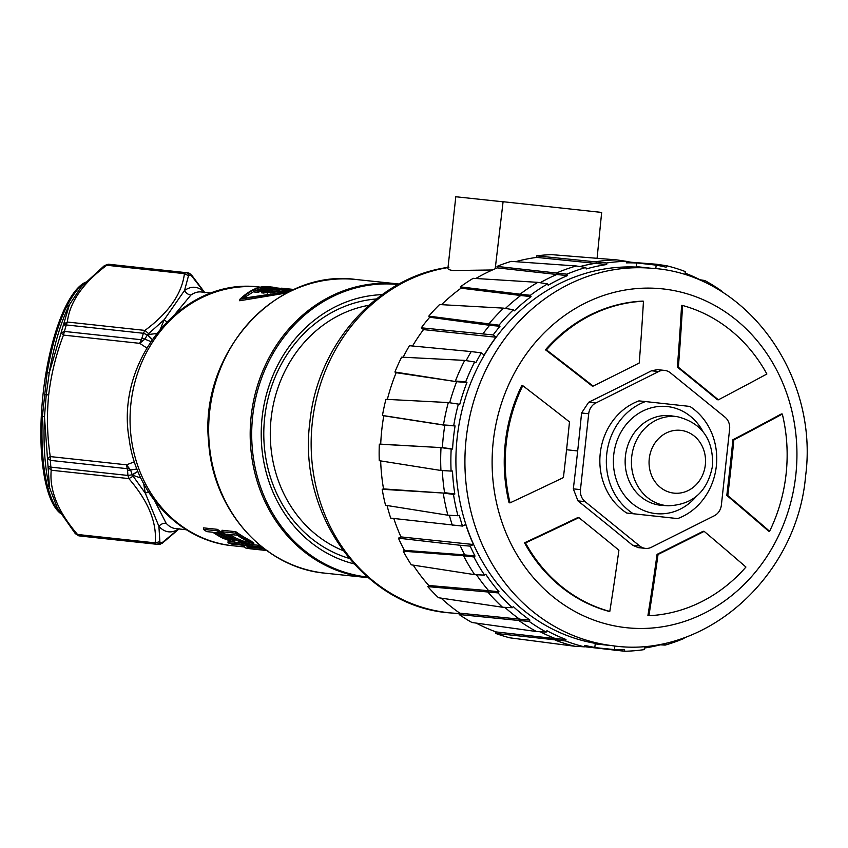 <?xml version="1.0" encoding="UTF-8"?>
<svg xmlns="http://www.w3.org/2000/svg" width="848" height="848" viewBox="0 0 848 848"><rect width="100%" height="100%" fill="white"/><g stroke="black" fill="none" stroke-linecap="round" stroke-linejoin="round"><path stroke-width="1.27" d="M186.348 529.756L175.525 528.58A119.006 37.365 -83.8 0 1 166.134 523.28L154.792 500.977M140.832 478.039L132.277 475.05L137.895 471.382M166.134 523.28A7.929 7.261 -42.6 0 0 158.905 526.343L145.39 493.345L132.171 474.806L137.853 471.265M136.941 468.976L130.613 469.993A4.41 2.025 -3.7 0 1 127.55 470.184A136.634 42.898 96.2 0 0 127.931 475.452L128.854 478.601L51.219 470.216L50.859 467.131L127.931 475.452L132.171 474.806L130.613 469.993L128.928 467.958L127.211 468.679L127.55 470.195M143.757 483.848A122.971 38.616 96.2 0 0 145.39 493.345A7.929 5.342 168.6 0 1 148.421 491.829M150.743 341.543L144.828 339.168L139.719 343.345L63.462 335.098L64.384 331.43L61.056 332.925L49.279 372.654L46.237 394.702L44.478 416.887L47.446 458.206L50.382 460.379A136.634 42.898 96.2 0 0 50.859 467.131A4.41 2.184 175.3 0 1 47.965 465.658L49.502 487.558L57.282 507.899L75.271 533.604L78.631 535.766A4.41 4.187 -78.5 0 0 78.991 535.83L77.539 534.473L155.173 542.868L156.064 544.151A4.41 4.187 -78.5 0 0 159.922 542.36L158.905 526.343A122.971 38.616 96.2 0 0 178.716 528.929M179.119 528.654L162.212 542.614A4.41 4.187 91.5 0 1 158.714 544.437M398.115 284.515A147.054 131.376 96 0 0 252.651 416.516A147.054 131.376 96 0 0 367.364 577.022M353.839 563.803A136.411 121.868 -84 0 1 262.106 417.555A136.411 121.868 -84 0 1 382.141 294.638M253.722 544.363L253.87 542.996L248.793 539.773A130.02 116.155 -84 0 1 235.808 531.707L222.017 530.254L221.858 531.728L235.649 533.18A131.345 117.342 96 0 0 248.644 541.162L253.722 544.363L252.736 544.787L244.044 543.345L234.854 539.72A131.345 117.342 -84 0 1 221.858 531.728M260.124 545.455L253.308 544.734M234.43 541.904L234.101 539.89L230.349 537.526A130.02 116.155 -84 0 1 217.374 529.332L203.584 527.88L203.425 529.353L217.215 530.806A131.345 117.342 96 0 0 230.19 538.925L233.953 541.268L234.43 541.904L232.924 541.936L222.568 538.12A131.345 117.342 -84 0 1 212.806 532.258L206.647 531.601A131.345 117.342 -84 0 1 203.425 529.353M264.067 548.9A130.02 116.155 -84 0 1 260.94 548.359L249.206 547.13L246.895 544.702A130.02 116.155 -84 0 1 241.892 542.879L228.101 541.427L227.964 542.784L241.744 544.236A131.345 117.342 96 0 0 246.747 546.038L249.058 548.444L260.792 549.684A131.345 117.342 96 0 0 264.194 550.257L250.404 548.804A131.345 117.342 -84 0 1 245.305 547.903L243.312 545.285L231.292 544.024A131.345 117.342 -84 0 1 227.964 542.784M289.931 291.436L239.889 299.259L239.73 300.754L286.995 292.92M175.186 314.004L190.927 295.03A119.006 37.365 -83.8 0 1 201.093 291.956L211.353 293.069M204.58 292.337L191.616 275.081L188.245 272.908L109.583 264.332A136.634 42.898 96.2 0 0 108.491 264.269A4.41 4.187 -88.5 0 0 108.173 264.237L104.389 265.625L108.491 264.269L185.564 272.59A136.634 42.898 -83.8 0 1 186.655 272.664A136.634 42.898 -83.8 0 1 187.885 272.855A4.41 4.187 101.5 0 1 191.235 275.43L204.739 292.793M156.477 333.54L147.541 334.61L164.268 319.632L184.535 290.482A7.929 7.272 -124.6 0 0 190.927 295.03M188.51 275.717L188.956 275.176A4.41 4.187 -88.5 0 0 185.564 272.59L184.419 273.65L188.51 275.717L184.535 290.482A122.971 38.616 96.2 0 1 204.283 292.306M166.823 321.731A7.929 5.364 23.8 0 1 164.268 319.632A122.971 38.616 96.2 0 0 160.696 328.367M152.205 339.38L147.541 334.61L144.828 339.168A4.41 2.035 -163.9 0 0 141.87 338.331L141.213 339.719L142.75 340.801M47.965 465.658A134.429 42.209 -83.8 0 1 47.446 458.206L50.265 456.584L126.522 464.821L134.408 461.821M81.461 286.571L69.356 304.835L63.165 325.77A4.41 2.194 17.1 0 1 66.303 324.943A136.634 42.898 -83.8 0 0 64.384 331.43L141.213 339.719L139.719 343.345L146.757 347.956M128.928 467.958L126.522 464.821L127.211 468.679L50.382 460.379L50.265 456.584C47.181 436.095 46.651 415.552 48.686 394.956C51.124 374.403 56.053 354.453 63.462 335.098L61.056 332.925A134.429 42.209 -83.8 0 1 63.165 325.77M42.4 416.273A118.911 37.333 96.2 0 0 47.34 485.713A4.41 3.169 166.1 0 1 49.502 487.558A121.031 38.001 -83.8 0 1 44.478 416.887A4.41 0.763 2.8 0 0 42.4 416.273L47.117 372.813A4.41 0.774 -170.4 0 0 49.279 372.654A121.031 38.001 -83.8 0 1 69.356 304.835A4.41 3.18 26.4 0 1 66.844 306.181C71.709 296.938 76.437 290.143 81.016 285.797A4.41 3.954 -132 0 0 82.606 285.267M58.258 509.669A4.41 3.943 -35.4 0 0 56.784 508.789A118.911 37.333 96.2 0 0 59.869 512.457M47.34 485.713C50.074 495.773 53.233 503.468 56.784 508.789M141.87 338.341A136.634 42.898 -83.8 0 1 143.376 333.275L66.303 324.943L67.321 322.028L144.955 330.413L143.376 333.275L147.382 334.822L152.131 339.497M85.415 282.236L85.404 282.246A118.413 37.185 96.2 0 0 43.036 394.352A118.413 37.185 96.2 0 0 60.399 513.326M248.793 539.773L248.644 541.162M235.649 533.18L235.808 531.707M251.231 541.141L251.082 542.519M252.842 542.126L252.693 543.494M248.771 542.063L246.874 540.982A131.345 117.342 -84 0 1 237.111 535.205L226.84 534.123A131.345 117.342 96 0 0 236.613 539.9L245.03 542.89L250.054 543.218L248.771 542.063M248.4 541.851L243.461 541.141L236.762 538.512A130.02 116.155 -84 0 1 229.702 534.431M249.513 542.582L249.429 543.345M245.178 541.512L245.03 542.89M243.461 541.141L243.312 542.508M241.479 540.526L241.33 541.904M239.242 539.657L239.094 541.045M236.762 538.512L236.613 539.9M263.23 547.935L251.421 546.695A131.345 117.342 -84 0 1 248.082 545.55L261.873 547.002A131.345 117.342 96 0 0 262.17 547.108M248.22 544.299L248.082 545.55M266.526 550.416A131.345 117.342 -84 0 1 265.477 550.225L263.452 547.967M217.374 529.332L217.215 530.806M230.349 537.526L230.19 538.925M232.787 538.915L232.638 540.293M234.101 539.89L233.953 541.268M218.964 532.904L214.565 532.438A131.345 117.342 96 0 0 224.868 538.597L230.794 540.526L229.267 539.052A131.345 117.342 -84 0 1 218.964 532.904M228.642 538.692L225.027 537.197A130.02 116.155 -84 0 1 217.374 532.735M225.027 537.197L224.868 538.597M230.02 539.508L229.914 540.43M228.642 538.724L228.494 540.07M226.957 538.077L226.808 539.466M241.892 542.879L241.744 544.236M246.895 544.702L246.747 546.038M249.206 547.13L249.058 548.444M260.94 548.359L260.792 549.684M264.311 549.197L264.194 550.257M256.446 549.44L264.057 550.246M255.608 549.472A131.345 117.342 -84 0 1 255.29 549.44A131.345 117.342 -84 0 1 254.962 549.398L256.435 549.557M264.141 550.246L266.113 550.384M266.124 550.341L267.841 550.755M239.889 299.259C249.895 289.762 259.626 285.585 269.092 286.762M271.349 287.006L269.929 286.847C260.771 285.723 251.347 289.592 241.659 298.464L290.207 291.309M269.918 286.931L268.869 286.73M243.736 297.924L255.958 290.228M271.031 291.659A130.02 116.155 -84 0 1 278.515 290.811L280.01 290.97M263.611 293.037L263.76 291.67L261.597 291.436L261.449 292.814L263.611 293.037A130.02 116.155 -84 0 1 267.332 292.284M257.856 292.433L258.004 291.065L254.941 290.737L254.792 292.115L257.856 292.433L265.466 289.433L270.109 289.921M267.491 287.599L267.555 286.984L272.272 287.09M293.609 289.719L267.555 286.984M281.61 288.172L294.129 289.497M275.324 287.514L272.038 287.069M254.941 290.737L264.767 287.313L292.496 290.228M270.364 292.899L267.353 292.051L289.539 290.62L278.653 289.475A131.345 117.342 96 0 0 263.76 291.67M290.906 290.97L270.417 292.369M267.215 293.313L267.353 292.051M278.515 290.811L278.653 289.475M261.597 291.436A131.345 117.342 -84 0 1 276.49 289.253L265.615 288.108L258.004 291.065M265.466 289.433L265.615 288.108M368.848 305.301A127.38 113.791 96 0 0 271.063 419.029A127.38 113.791 96 0 0 343.058 550.606M349.132 558.376A132.224 118.126 -84 0 1 264.597 418.35A132.224 118.126 -84 0 1 376.406 298.962M495.211 268.763L503.087 201.718L601.667 212.435L597.087 258.301M448.369 267.512C447.097 268.901 448.645 269.897 453.002 270.523L492.423 269.971M447.924 268.212L455.811 196.747L503.076 201.803M579.937 266.558A194.054 173.363 -84 0 1 596.451 263.166L596.377 261.629A195.591 174.741 -84 0 1 616.856 259.901L551.412 254.623A194.372 173.639 96 0 0 536.646 255.863L536.72 257.4A192.825 172.261 96 0 0 515.573 261.682M540.165 282.734A194.054 173.363 -84 0 1 556.988 274.413L556.595 272.939A195.591 174.741 -84 0 1 576.269 265.975L511.164 261.375A194.372 173.639 96 0 0 496.981 266.399L497.363 267.873A192.825 172.261 96 0 0 475.823 278.494M649.727 268.106A189.751 169.515 96 0 0 645.339 267.576A189.751 169.515 96 0 0 636.17 266.897L636.594 262.997A193.662 173.013 96 0 0 626.396 262.869L626.322 261.332A195.21 174.391 96 0 0 606.638 262.986L606.702 264.523A193.662 173.013 96 0 0 586.222 268.954L585.83 267.491A195.21 174.391 96 0 0 566.909 274.18L567.301 275.653A193.662 173.013 96 0 0 548.179 285.246L547.501 283.921A195.21 174.391 96 0 0 530.382 295.295L520.036 294.182A195.591 174.741 -84 0 1 537.833 282.352L473.195 278.324A194.372 173.639 96 0 0 460.358 286.857L461.047 288.182A192.825 172.261 96 0 0 441.522 304.665M530.382 295.295L531.071 296.62A193.662 173.013 96 0 0 514.354 310.845L513.411 309.743L503.627 308.142L439.571 304.559A194.372 173.639 96 0 0 428.781 316.134L429.724 317.226A192.825 172.261 96 0 0 421.286 327.816L423.491 329.607A189.751 169.515 96 0 0 412.531 346.005M466.177 360.623A194.054 173.363 -84 0 1 471.191 351.581L409.436 345.708A192.825 172.261 96 0 0 403.171 357.231M455.408 381.028A195.591 174.741 -84 0 1 464.725 360.4L401.634 357.146A194.372 173.639 96 0 0 394.914 372.028L396.154 372.696A192.825 172.261 96 0 0 387.345 399.397M423.491 329.607L495.963 337.218A189.751 169.515 96 0 0 484.123 355.121L481.314 352.842A193.662 173.013 96 0 0 475.908 362.647L474.679 361.979A195.21 174.391 96 0 0 465.711 381.823L466.941 382.49A193.662 173.013 96 0 0 459.722 404.432L458.376 404.104A195.21 174.391 96 0 0 453.733 425.611L455.079 425.94A193.662 173.013 96 0 0 452.567 449.037L442.402 447.564A194.054 173.363 -84 0 1 444.818 425.261L443.483 424.933A195.591 174.741 -84 0 1 448.316 402.556L385.935 399.323A194.372 173.639 96 0 0 382.448 415.456L383.794 415.785A192.825 172.261 96 0 0 380.71 444.151L379.332 444.182A194.372 173.639 96 0 0 379.268 460.687L440.939 470.481A195.591 174.741 -84 0 1 441.024 447.596L380.71 444.151M380.657 460.909A192.825 172.261 96 0 0 383.529 488.904L382.183 489.285A194.372 173.639 96 0 0 385.543 505.27L447.903 515.213A195.591 174.741 -84 0 1 443.239 493.048L453.479 494.416A195.21 174.391 96 0 0 457.973 515.732L459.319 515.34A193.662 173.013 96 0 0 462.489 526.089L465.722 524.467A189.751 169.515 96 0 0 473.449 544.522L400.966 536.901L398.433 538.173A192.825 172.261 96 0 0 404.401 550.331L403.245 551.2A194.372 173.639 96 0 0 411.291 564.832L474.679 574.658A195.591 174.741 -84 0 1 463.527 555.747L473.852 556.945A195.21 174.391 96 0 0 484.579 575.124L485.745 574.255A193.662 173.013 96 0 0 499.006 591.766L498.052 592.9A195.21 174.391 96 0 0 512.319 607.719L513.273 606.574A193.662 173.013 96 0 0 529.883 620.079L529.194 621.436A195.21 174.391 96 0 0 546.218 632.067L546.918 630.711A193.662 173.013 96 0 0 565.976 639.477L565.574 640.961A195.21 174.391 96 0 0 584.442 646.844L584.844 645.36A193.662 173.013 96 0 0 594.83 647.437L595.254 643.537A189.751 169.515 96 0 0 605.663 644.999A189.751 169.515 96 0 0 610.072 645.402M387.048 505.514A192.825 172.261 96 0 0 390.705 518.128L462.489 526.089M393.779 518.478A189.751 169.515 96 0 0 400.966 536.901M413.209 565.128A192.825 172.261 96 0 0 428.749 585.48L427.795 586.615A194.372 173.639 96 0 0 438.49 597.723L502.535 607.242A195.591 174.741 -84 0 1 487.695 591.84L488.649 590.696L428.749 585.48M441.077 598.105A192.825 172.261 96 0 0 459.86 613.178L459.16 614.524A194.372 173.639 96 0 0 471.933 622.496L536.551 631.559A195.591 174.741 -84 0 1 518.838 620.503L519.538 619.146L459.86 613.178M476.205 623.1A192.825 172.261 96 0 0 496.038 631.919L495.635 633.403A194.372 173.639 96 0 0 509.786 637.813L574.88 646.271A195.591 174.741 -84 0 1 555.26 640.155L555.652 638.671L496.038 631.919M585.936 646.854L624.679 651.253A195.21 174.391 96 0 0 644.363 649.589L644.3 648.052A193.662 173.013 96 0 0 664.779 643.621L665.171 645.095A195.21 174.391 96 0 0 684.092 638.396L683.923 637.781M614.8 645.964L614.461 650.607M624.679 651.253L624.605 649.706A193.662 173.013 96 0 1 614.408 649.579L590.038 647.119M584.94 646.791A194.054 173.363 -84 0 1 584.484 646.706L594.83 647.437M495.635 633.403L565.574 640.961M565.976 639.477L555.652 638.671A194.054 173.363 -84 0 1 540.187 631.749M459.16 614.524L518.838 620.492M529.883 620.079L519.538 619.146A194.054 173.363 -84 0 1 504.867 607.359M427.795 586.615L498.052 592.9M499.006 591.766L488.649 590.696A194.054 173.363 -84 0 1 476.481 574.743M403.245 551.2L463.517 555.747L464.683 554.878L404.401 550.331M473.449 544.522L470.216 546.133A193.662 173.013 96 0 0 475.018 556.076L464.683 554.878A194.054 173.363 -84 0 1 460.051 545.264L398.433 538.173M470.216 546.133L460.051 545.264M452.323 525.219A194.054 173.363 -84 0 1 449.376 515.287M382.183 489.285L443.228 493.048L383.529 488.904M452.567 449.037L451.189 449.069A195.21 174.391 96 0 0 451.104 471.075L452.493 471.043A193.662 173.013 96 0 0 454.825 494.034L444.575 492.656A194.054 173.363 -84 0 1 442.317 470.566M379.332 444.182L441.013 447.596L451.189 449.069M383.794 415.785L444.818 425.261L455.079 425.94M453.733 425.611L443.483 424.933L382.448 415.456M449.684 402.768A194.054 173.363 -84 0 1 456.627 381.695L394.914 372.028M396.154 372.696L456.627 381.695L466.941 382.49M481.314 352.842L471.191 351.581M421.286 327.816L493.165 334.939L495.963 337.218M483.042 333.677A194.054 173.363 -84 0 1 489.625 325.293L499.981 326.279A193.662 173.013 96 0 0 493.165 334.939M429.724 317.226L489.625 325.293L488.681 324.19A195.591 174.741 -84 0 1 503.638 308.142M428.781 316.134L499.027 325.176L499.981 326.279M505.429 308.439A194.054 173.363 -84 0 1 520.714 295.507L531.071 296.62M461.047 288.182L520.714 295.507L520.036 294.182L460.358 286.857M497.363 267.873L567.301 275.653M566.909 274.18L496.981 266.399M536.72 257.4L606.702 264.523M606.638 262.986L536.646 255.863M636.594 262.997L626.789 261.576M634.749 262.732L656.172 265.138L655.78 268.678M631.855 262.308L656.426 264.237L656.182 265.138A193.662 173.013 96 0 1 666.157 267.226L666.56 265.742A195.21 174.391 96 0 1 685.428 271.614L685.025 273.098A193.662 173.013 96 0 1 704.084 281.865L704.783 280.518L700.119 279.787M721.563 291.627L721.807 291.15A195.21 174.391 96 0 0 704.783 280.518M513.411 309.743A195.21 174.391 96 0 0 499.027 325.176M454.825 494.034L453.479 494.416M475.018 556.076L473.852 556.945M611.896 645.625L602.758 644.491A189.57 169.356 -84 0 1 457.146 437.854A189.57 169.356 -84 0 1 642.392 267.48L651.571 268.265A189.751 169.515 -84 0 0 466.156 438.798A189.751 169.515 -84 0 0 611.896 645.625C704.593 659.723 797.141 577.138 805.6 475.951C819.157 374.816 745.678 273.766 651.571 268.265M660.338 644.83L665.171 645.095M574.88 646.271L584.442 646.844M546.218 632.067L536.551 631.559M529.194 621.436L518.838 620.503M512.319 607.719L502.535 607.242M484.579 575.124L474.679 574.658M447.903 515.213L457.973 515.732M451.104 471.075L440.939 470.481M448.316 402.556L458.376 404.104M465.711 381.823L455.397 381.028M464.715 360.389L474.679 361.979M547.501 283.921L537.833 282.352M576.269 265.975L585.83 267.491M616.856 259.901L626.322 261.332M656.426 264.237L666.56 265.742M522.771 385.67L521.785 385.564A157.569 140.768 96 0 0 505.27 443.038A157.569 140.768 96 0 0 509.065 502.758L510.051 502.864A157.569 140.768 -84 0 1 522.771 385.67A1414.623 319.95 33.5 0 1 569.485 421.901A1411.761 634.325 96.3 0 1 563.401 477.583A1414.623 315.795 158.9 0 1 510.051 502.864M726.81 495.433A1412.418 319.442 33.5 0 1 768.606 531.155L769.602 531.261A1414.623 319.95 -146.5 0 0 727.807 495.539A1411.761 634.325 -83.7 0 0 733.88 439.868A1414.623 315.795 -21.1 0 0 782.322 414.068L781.326 413.962A1412.418 315.297 158.9 0 1 732.895 439.762A1409.546 633.339 96.3 0 1 729.969 467.63A1409.546 633.339 96.3 0 1 726.81 495.433L727.807 495.539M664.662 370.417L657.486 369.654L651.518 370.777A1410.362 314.417 159 0 1 588.682 402.249L581.569 412.997A1410.351 633.7 96.3 0 1 577.679 450.956A1410.351 633.7 96.3 0 1 573.322 488.861L577.965 500.892A1410.362 318.678 33.5 0 1 632.566 545.222L638.247 547.628L645.423 548.38A13.218 11.808 96 0 0 651.434 547.257L714.27 515.785A13.218 11.808 96 0 0 721.383 505.048L729.619 429.183A13.218 11.808 96 0 0 724.987 417.152L670.386 372.813A13.218 11.808 96 0 0 664.662 370.417A13.218 11.808 96 0 0 658.652 371.53L595.815 403.001A13.218 11.808 96 0 0 588.703 413.75L580.467 489.614A13.218 11.808 96 0 0 585.099 501.645L639.699 545.974A13.218 11.808 96 0 0 645.423 548.38M704.158 531.357L703.162 531.251A1409.546 314.237 159 0 1 657.062 554.348A1412.418 634.622 96.3 0 1 647.914 615.606L648.911 615.712A1414.623 635.618 -83.7 0 0 658.048 554.444A1411.761 314.725 -21 0 0 704.158 531.357A1414.623 319.823 33.5 0 1 745.933 567.036A157.569 140.768 -84 0 1 648.911 615.712M578.887 517.63L577.901 517.524A1412.418 315.18 158.9 0 1 524.509 542.815A157.569 140.768 96 0 0 608.811 611.334L609.797 611.429A157.569 140.768 -84 0 1 525.495 542.921A1414.623 315.668 -21.1 0 0 578.887 517.63A1411.761 319.601 33.5 0 1 618.913 550.214A1414.623 635.618 96.2 0 1 609.797 611.429M677.372 367.131A1409.546 319.102 33.5 0 1 717.408 399.715L718.394 399.811A1411.761 319.601 -146.5 0 0 678.368 367.237A1414.623 635.618 -83.8 0 0 682.576 305.492L681.591 305.386A1412.418 634.622 96.2 0 1 677.372 367.131L678.368 367.237M546.441 349.895A157.569 140.768 -84 0 1 643.462 301.22L642.477 301.114A157.569 140.768 96 0 0 545.455 349.789A1412.418 319.325 33.5 0 1 592.137 385.988L593.123 386.094A1414.623 319.823 -146.5 0 0 546.441 349.895L545.455 349.789M782.322 414.068A157.569 140.768 -84 0 1 769.602 531.261M732.895 439.762L733.88 439.868M682.576 305.492A157.569 140.768 -84 0 1 766.878 374.01A1414.623 315.668 158.9 0 1 718.394 399.811M643.462 301.22A1414.623 635.618 96.3 0 1 639.233 362.997A1411.761 314.725 159 0 1 593.123 386.094M657.062 554.348L658.048 554.444M524.509 542.815L525.495 542.921M645.434 401.56L638.936 400.881A61.703 55.12 96 0 0 600.246 453.394A61.703 55.12 96 0 0 626.757 513.051L677.647 518.594A61.703 55.12 96 0 0 716.337 466.082A61.703 55.12 96 0 0 689.837 406.425L645.434 401.56A61.703 55.12 96 0 0 606.744 454.072A61.703 55.12 96 0 0 633.255 513.729L626.757 513.051M633.255 513.729L677.647 518.594M132.85 476.385L128.854 478.601C148.315 501.179 157.081 522.601 155.173 542.868L159.615 541.724M159.922 542.36A134.429 42.209 96.2 0 0 162.212 542.614M162.466 543.027L163.219 542.137M366.834 577.562A147.647 131.906 -84 0 1 251.146 416.357A147.647 131.906 -84 0 1 397.701 283.879L356.171 279.511C275.748 268.063 198.835 353.648 208.703 442.709C212.943 510.231 264.353 568.022 325.303 573.195L368.149 577.689M356.171 279.511A147.647 131.906 -84 0 0 209.615 411.99A147.647 131.906 96 0 0 325.303 573.195M244.372 546.96L232.776 545.741A130.02 116.155 -84 0 1 130.846 404.295A130.02 116.155 -84 0 1 259.965 287.122L260.506 287.186M192.114 276.13L191.584 275.112M191.235 275.43A134.429 42.209 96.2 0 0 188.956 275.176M148.379 333.434L144.955 330.413C168.794 312.647 181.949 293.726 184.419 273.65L106.784 265.254C82.945 283.02 69.79 301.941 67.321 322.028L63.536 324.265M48.686 394.956L44.372 394.5M48.007 467.216L51.219 470.216C49.311 490.483 58.088 511.906 77.539 534.473L75.292 533.572M156.064 544.151L78.991 535.83A136.634 42.898 96.2 0 0 80.221 536.021L157.304 544.342A136.634 42.898 -83.8 0 1 156.064 544.151M158.385 544.416A136.634 42.898 -83.8 0 1 157.304 544.342L158.703 544.437A4.41 4.187 91.5 0 1 158.385 544.416M84.726 282.967A118.911 37.333 96.2 0 0 81.016 285.797M109.583 264.332L108.173 264.237A4.41 4.187 -88.5 0 0 108.035 264.237M66.844 306.181A118.911 37.333 96.2 0 0 47.117 372.813M447.998 267.576A174.052 155.491 96 0 0 312.287 422.686A174.052 155.491 96 0 0 451.645 612.998L459.605 613.655M795.827 474.859A170.374 152.205 -84 0 1 626.131 627.668A170.374 152.205 -84 0 1 493.229 441.723A170.374 152.205 96 0 1 662.924 288.914A170.374 152.205 96 0 1 795.827 474.859M577.679 450.956A1412.588 2.47 -173.8 0 0 566.57 449.737M632.566 545.222L639.699 545.974M585.099 501.645L577.965 500.892M573.322 488.861L580.467 489.614M588.703 413.75L581.569 412.997M588.682 402.249L595.815 403.001M658.652 371.53L651.518 370.777M696.07 496.652A53.837 48.103 -84 0 1 640.759 509.129A53.837 48.103 -84 0 1 613.729 454.846A53.837 48.103 -84 0 1 651.593 407.74A53.837 48.103 -84 0 1 702.928 431.484M668.192 505.79L662.097 505.387A45.029 40.227 -84 0 1 625.432 456.107A45.029 40.227 -84 0 1 671.51 415.88L677.552 416.75A44.785 40.015 -84 0 0 631.718 456.765A44.785 40.015 -84 0 0 668.192 505.79C692.975 504.783 707.762 491.395 712.564 465.616C713.391 439.243 701.72 422.951 677.552 416.75M705.335 464.81A31.567 28.196 96 0 0 680.711 430.349A31.567 28.196 96 0 0 649.261 458.662A31.567 28.196 96 0 0 673.884 493.123A31.567 28.196 96 0 0 705.335 464.81M158.703 544.437L162.487 543.059L178.981 528.951M399.016 284.027L397.701 283.879M232.776 545.741C180.348 541.109 136.04 494.395 129.108 438.713C115.031 358.768 184.133 276.501 259.965 287.122M78.631 535.766L80.221 536.021M104.389 265.625L81.26 286.804M255.29 549.44L256.902 549.61M448.91 267.258C377.222 276.554 317.057 344.765 309.849 422.431C297.394 515.266 365.011 608.101 451.645 612.998M595.222 643.897L605.663 644.999M636.201 266.622L645.339 267.576"/></g></svg>
